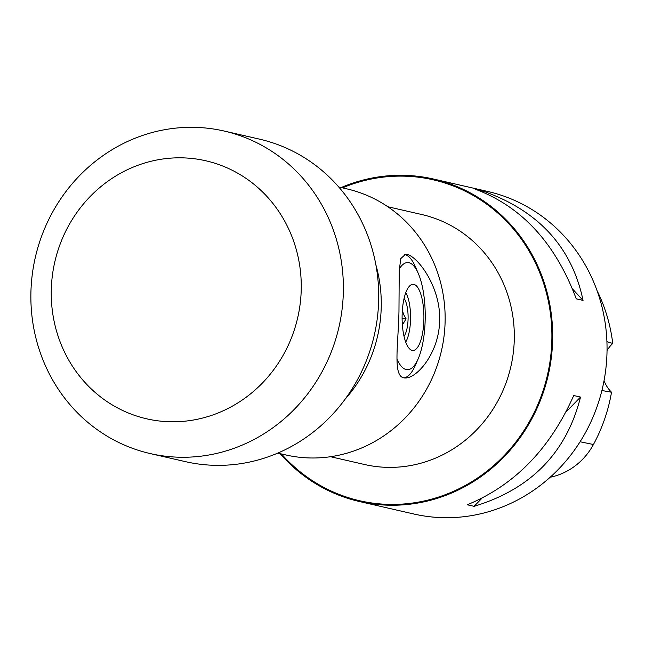 <?xml version="1.0" encoding="UTF-8"?>
<svg xmlns="http://www.w3.org/2000/svg" width="645" height="645" viewBox="0 0 645 645"><rect width="100%" height="100%" fill="white"/><g stroke="black" fill="none" stroke-linecap="round" stroke-linejoin="round"><path stroke-width="0.97" d="M404.463 254.428A61.839 20.382 -89.9 0 1 415.461 266.901L418.307 273.488A53.567 17.657 90.1 0 0 399.279 268.941M398.965 311.495C398.231 346.736 392.297 378.422 405.31 377.962C417.105 378.349 439.148 352.549 439.6 320.928C441.148 285.937 415.598 253.606 405.487 254.307L400.763 258.629L399.223 270.755L398.965 311.495M396.973 359.104A53.567 17.657 90.1 0 0 418.186 358.814L415.316 365.401A61.839 20.382 -89.9 0 1 404.101 377.873M402.133 314.889A33.089 10.909 90.1 0 0 412.147 350.38A33.089 10.909 90.1 0 0 412.961 350.477A33.089 10.909 90.1 0 0 423.91 317.396A33.089 10.909 90.1 0 0 413.058 284.292A33.089 10.909 90.1 0 0 402.133 314.889M550.177 477.244A65.33 61.501 -77.1 0 0 593.44 444.51A160.46 151.067 -77.1 0 0 611.516 392.233L601.906 390.499M597.068 290.661A160.46 151.067 -77.1 0 1 612.75 343.454L606.921 341.648M612.75 343.454A33.089 31.154 -77.1 0 0 607.042 350.493M604.051 380.631A33.089 31.154 -77.1 0 0 611.516 392.233M342.471 187.864A164.62 154.985 102.9 0 1 400.722 176.117A164.62 154.985 102.9 0 1 537.761 404.729A164.62 154.985 102.9 0 1 281.47 453.951M280.123 453.645A165.451 155.767 -77.1 0 0 359.459 501.536A165.451 155.767 -77.1 0 0 548.25 375.076A165.451 155.767 -77.1 0 0 433.392 179.004A165.451 155.767 -77.1 0 0 400.747 175.287A165.451 155.767 -77.1 0 0 341.116 187.558M359.459 501.536L413.816 514A165.451 155.767 -77.1 0 0 602.615 387.532A165.451 155.767 -77.1 0 0 487.757 191.46L433.392 179.004M573.728 395.522C549.991 448.88 514.508 485.298 467.278 504.769L474.075 506.333C531.004 489.079 566.487 452.661 580.524 397.078L573.728 395.522M475.542 189.291C521.805 206.698 555.377 243.213 576.259 298.845L583.056 300.401C571.873 246.995 538.301 210.48 482.339 190.847L475.542 189.291M482.339 190.847L483.774 192.412M572.526 288.952L583.056 300.401M580.524 397.078L566.044 411.937M481.871 498.327L474.075 506.333M330.53 456.716L364.57 464.513A128.226 120.72 -77.1 0 0 510.888 366.505A128.226 120.72 -77.1 0 0 421.87 214.551L387.83 206.747M277.769 453.104L285.743 454.935A136.498 128.508 -77.1 0 0 441.494 350.598A136.498 128.508 -77.1 0 0 346.736 188.84L338.77 187.018M375.906 264.95A136.498 128.508 102.9 0 1 345.148 399.134M179.713 157.815A132.362 124.614 -77.1 0 0 66.306 355.637A132.362 124.614 -77.1 0 0 282.752 355.951A132.362 124.614 -77.1 0 0 179.713 157.815M191.452 127.315A165.451 155.767 102.9 0 1 224.097 131.024A165.451 155.767 102.9 0 1 338.956 327.096A165.451 155.767 102.9 0 1 150.164 453.556A165.451 155.767 102.9 0 1 32.25 274.681A165.451 155.767 102.9 0 1 191.452 127.315M150.164 453.556L185.494 461.659A165.451 155.767 -77.1 0 0 218.147 465.368A165.451 155.767 -77.1 0 0 377.341 318.001A165.451 155.767 -77.1 0 0 259.435 139.126L224.097 131.024M418.186 358.814A53.567 17.657 90.1 0 0 418.307 273.488M404.028 336.279A20.68 6.813 90.1 0 0 408.108 317.38A20.68 6.813 90.1 0 0 404.084 298.466M402.351 310.43L403.706 314.663L406.084 318.807L402.383 324.991M405.705 342.052A28.13 9.272 90.1 0 0 410.567 317.38A28.13 9.272 90.1 0 0 405.778 292.701M402.109 318.799L406.084 318.807M593.44 444.51L580.081 441.769"/></g></svg>
